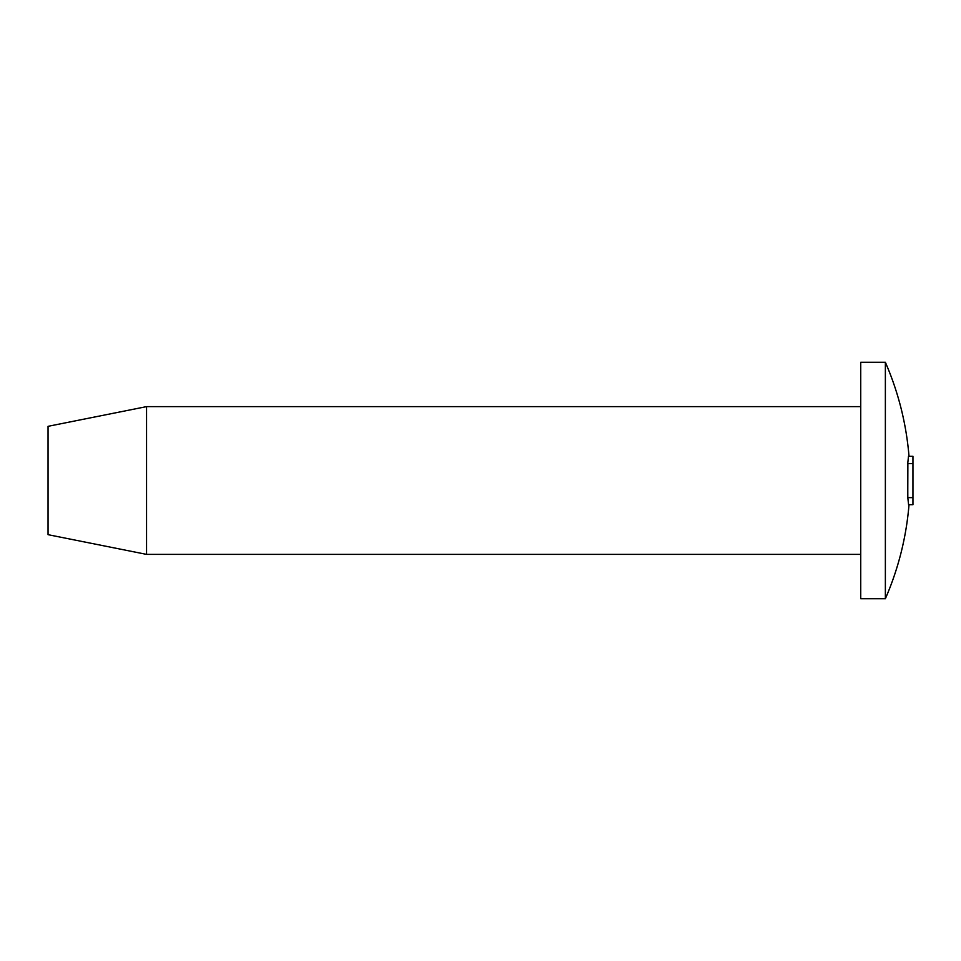 <?xml version="1.0" encoding="UTF-8"?>
<svg xmlns="http://www.w3.org/2000/svg" width="961" height="961" viewBox="0 0 961 961"><rect width="100%" height="100%" fill="white"/><g stroke="black" fill="none" stroke-linecap="round" stroke-linejoin="round"><path stroke-width="1.44" d="M860.744 598.715L860.744 362.285L885.369 362.285L885.369 598.715L860.744 598.715M860.744 406.623L146.552 406.623L146.552 554.377L860.744 554.377M146.552 554.377L48.05 534.676L48.05 426.324L146.552 406.623M908.589 504.693L907.809 497.642L907.725 463.646L908.493 456.307L912.95 456.307L912.95 504.693L908.638 504.693M907.869 463.646L907.785 490.578M907.725 463.646L912.95 463.646M907.809 497.642L912.95 497.642M885.369 598.715A296.012 296.012 0 0 0 909.01 504.693M909.01 456.307A296.012 296.012 0 0 0 885.369 362.285"/></g></svg>
